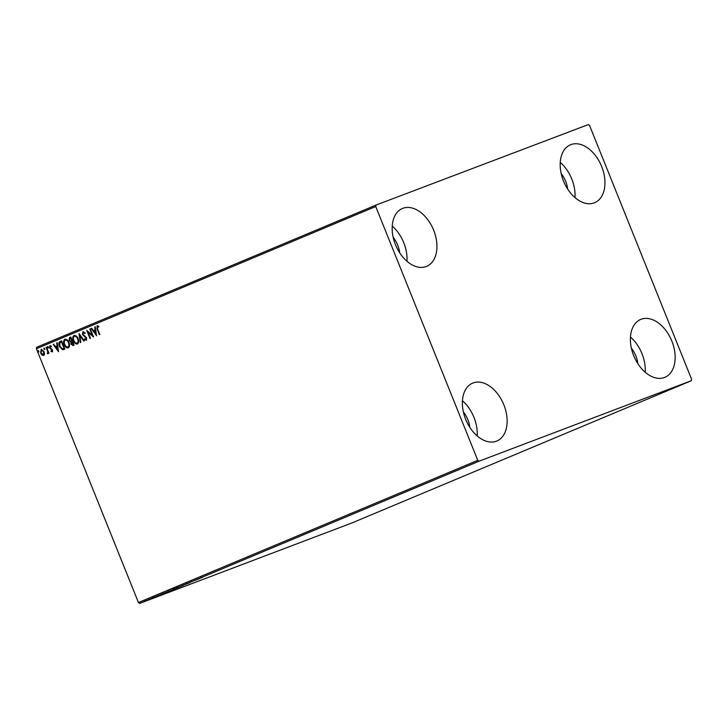 <?xml version="1.0" encoding="UTF-8"?>
<svg xmlns="http://www.w3.org/2000/svg" width="728" height="728" viewBox="0 0 728 728"><rect width="100%" height="100%" fill="white"/><g stroke="black" fill="none" stroke-linecap="round" stroke-linejoin="round"><path stroke-width="1.09" d="M601.665 166.494A31.377 20.411 -112.7 0 1 594.694 202.675A31.377 20.411 -112.7 0 1 563.472 180.972A31.377 20.411 -112.7 0 1 570.443 144.799A31.377 20.411 -112.7 0 1 601.665 166.494M560.251 162.399A31.377 20.411 -112.7 0 1 571.771 179.024A31.377 20.411 -112.7 0 1 575.002 197.597M503.849 404.832A31.377 20.411 -112.7 0 1 496.887 441.004A31.377 20.411 -112.7 0 1 465.665 419.31A31.377 20.411 -112.7 0 1 472.636 383.137A31.377 20.411 -112.7 0 1 503.849 404.832M462.444 400.737A31.377 20.411 -112.7 0 1 473.964 417.362A31.377 20.411 -112.7 0 1 477.186 435.936M433.642 230.184A31.377 20.411 -112.7 0 1 426.681 266.366A31.377 20.411 -112.7 0 1 395.459 244.663A31.377 20.411 -112.7 0 1 402.429 208.49A31.377 20.411 -112.7 0 1 433.642 230.184M392.237 226.089A31.377 20.411 -112.7 0 1 403.758 242.715A31.377 20.411 -112.7 0 1 406.979 261.288M671.871 341.141A31.377 20.411 -112.7 0 1 664.901 377.313A31.377 20.411 -112.7 0 1 633.679 355.619A31.377 20.411 -112.7 0 1 640.649 319.437A31.377 20.411 -112.7 0 1 671.871 341.141M630.457 337.046A31.377 20.411 -112.7 0 1 641.978 353.662A31.377 20.411 -112.7 0 1 645.208 372.236M631.385 348.193A21.34 13.878 -112.7 0 1 635.872 355.983A21.34 13.878 -112.7 0 1 637.901 363.763M393.156 237.237A21.34 13.878 -112.7 0 1 397.643 245.027A21.34 13.878 -112.7 0 1 399.681 252.807M463.363 411.884A21.34 13.878 -112.7 0 1 467.849 419.674A21.34 13.878 -112.7 0 1 469.888 427.454M561.179 173.546A21.34 13.878 -112.7 0 1 565.665 181.336A21.34 13.878 -112.7 0 1 567.694 189.116M149.659 599.417L144.99 601.237L149.659 599.417L148.812 599.226M150.423 598.962L154.327 597.488L150.423 598.962M164.064 593.247L170.834 590.626L164.31 593.247C162.699 593.866 162.617 593.866 164.064 593.247C162.617 593.866 162.699 593.866 164.31 593.247L164.31 593.247M174.647 588.815L179.989 586.786L174.647 588.815M176.358 588.197L175.812 588.424M182.928 585.348L190.245 582.491L182.928 585.348M193.657 580.853L199.472 578.624L193.657 580.853M202.147 577.359L201.429 577.595M201.62 577.559L200.873 577.814M478.997 461.215L691.309 380.735L691.6 379.279L589.562 125.462L588.333 124.588L376.021 205.069L375.73 206.524L477.759 460.342L478.997 461.215L139.667 603.412L351.979 522.932L691.309 380.735M202.475 577.368L195.077 580.252L202.475 577.368M182.974 585.43L178.269 587.405L183.456 585.312M173.819 589.27L169.114 591.236L174.311 589.143M164.446 593.302L157.048 596.187L164.446 593.302M375.73 206.524L36.4 348.721L36.691 347.265L376.021 205.069M44.517 353.972L43.635 355.491L41.969 355.046L40.659 353.116L41.159 349.322L44.126 351.66L44.517 353.972M46.565 347.183L48.958 353.135L48.485 353.335L48.139 352.461L47.702 353.79L47.648 351.46L46.092 347.383L46.565 347.183M52.28 351.87L51.033 351.406L51.096 350.778L51.961 351.151L52.098 350.159L49.586 347.802L49.886 345.664L51.188 346.064L51.142 346.728L50.241 346.373L50.041 347.575L52.553 349.931L52.28 351.87M63.982 349.404L62.399 349.731L59.441 346.428C58.431 344.107 58.686 342.451 60.206 341.468L61.634 340.868L64.91 349.021L63.736 349.504M73.191 345.545L70.962 344.126L70.843 342.142L69.033 340.467L69.56 337.546L70.789 337.037L74.065 345.181L73.1 345.582M79.07 333.561L84.321 340.886L83.802 341.104L79.825 335.544L80.808 342.351L80.298 342.57L78.988 333.597M89.799 329.065L90.272 328.865L93.548 337.019L88.033 332.232L90.472 338.302L89.999 338.502L86.723 330.357L92.238 335.126L89.799 329.065L90.281 328.874M97.597 328.983L99.782 334.407L99.308 334.607L97.097 329.101L97.07 325.771L98.617 326.226L98.626 326.954L97.415 326.608L97.597 328.983M36.4 348.721L138.438 602.538L477.759 460.342M96.551 335.763L91.218 328.474L91.737 328.255L93.421 330.603L95.15 329.875L94.731 326.999L95.241 326.781L96.551 335.763M82.892 331.713L84.985 332.914L84.767 333.497L83.256 332.541L82.956 334.279L86.632 337.938L86.304 340.295L84.557 339.421L84.73 338.757L85.968 339.457L86.177 338.165L82.473 334.471L82.892 331.713M78.087 338.693C79.061 341.004 78.861 342.77 77.487 343.989C75.657 344.171 74.283 343.079 73.373 340.713C72.409 338.402 72.618 336.636 74.01 335.435C75.821 335.28 77.177 336.363 78.087 338.693M68.942 342.524C69.906 344.835 69.706 346.601 68.341 347.829C66.512 348.002 65.138 346.91 64.219 344.553C63.254 342.233 63.463 340.476 64.856 339.275C66.667 339.111 68.032 340.194 68.942 342.524M58.522 351.697L53.19 344.408L53.708 344.189L55.392 346.537L57.121 345.809L56.702 342.934L57.221 342.715L58.522 351.697M48.294 347.129L48.175 347.975L47.511 347.456L47.629 346.61L48.294 347.129M44.672 348.648L44.545 349.495L43.88 348.976L43.998 348.139L44.672 348.648M38.748 351.133L38.63 351.97L37.965 351.46L38.084 350.614L38.748 351.133M139.667 603.412L138.438 602.538M99.609 334.48L97.397 328.983L97.379 325.653M98.935 326.836L97.77 326.59M98.08 326.481L97.415 326.608M96.478 335.262L91.218 328.474M95.15 329.875L93.421 330.603M95.45 329.757L94.731 326.999M95.723 333.806L95.586 330.685L93.958 331.349L95.723 333.806L95.277 330.794M93.384 336.618L88.033 332.232M90.299 338.374L87.187 330.621M90.108 328.947L92.238 335.126M85.076 333.379L83.256 332.541M86.605 340.185L84.557 339.421M86.177 338.165L85.968 339.457M86.486 338.056L85.467 337.237M85.777 337.119L84.557 336.664M84.867 336.554L82.473 334.471M82.783 334.352L83.192 331.604M84.102 340.977L79.825 335.544M80.599 342.442L79.37 333.979M77.796 343.871C75.967 344.053 74.593 342.961 73.674 340.595L73.373 340.713M73.674 340.595C72.709 338.283 72.927 336.527 74.311 335.326M77.359 343.079L77.441 343.052C78.542 342.06 78.706 340.631 77.923 338.775C77.204 336.909 76.112 336.036 74.665 336.154L74.356 336.263C73.228 337.228 73.064 338.647 73.847 340.513C74.575 342.387 75.667 343.27 77.132 343.161C78.233 342.169 78.397 340.75 77.614 338.893C76.895 337.028 75.812 336.154 74.356 336.263M73.501 345.427L70.962 344.126M71.271 344.007L70.843 342.142M71.153 342.033L69.033 340.467M69.342 340.358L69.56 337.546M69.861 337.428L70.789 337.046M70.834 341.414L72.172 340.977L70.953 337.947L70.106 338.293L69.506 340.267L70.834 341.414L71.863 341.095L70.652 338.065M73 344.663L73.555 344.426L72.509 341.814L71.435 343.907L73.255 344.544L72.199 341.933M68.641 347.711C66.812 347.893 65.438 346.801 64.528 344.435L64.219 344.553M64.528 344.435C63.563 342.115 63.773 340.358 65.165 339.157M68.205 346.91L68.286 346.883C69.388 345.891 69.551 344.471 68.769 342.615C68.05 340.75 66.967 339.876 65.511 339.985L65.211 340.103C64.082 341.068 63.909 342.488 64.692 344.353C65.42 346.228 66.521 347.11 67.977 347.001C69.087 346.009 69.251 344.581 68.468 342.724C67.74 340.868 66.657 339.985 65.211 340.103M64.282 349.294L62.699 349.613L59.751 346.31C58.731 343.989 58.986 342.333 60.515 341.35L60.206 341.468M60.515 341.35L61.643 340.877M63.7 348.548L64.41 348.266L61.807 341.787L59.805 342.852L59.914 346.228L62.335 348.849L64.1 348.375L61.498 341.905M64.41 348.266L63.855 348.494M58.449 351.196L53.19 344.408M57.121 345.809L55.392 346.537M57.421 345.7L56.702 342.934M57.694 349.749L57.558 346.619L55.929 347.283L57.694 349.749L57.257 346.728M52.589 351.751L51.033 351.406M52.098 350.159L51.961 351.151M52.398 350.041L51.761 349.658M52.07 349.549L50.105 348.657M50.414 348.548L49.586 347.802M49.886 347.693L50.196 345.554M51.442 346.619L50.241 346.373M48.485 347.857L47.511 347.456M47.811 347.347L47.939 346.501M48.785 353.207L48.139 352.461M48.012 353.671L47.265 353.735M47.566 353.617L47.547 352.998M47.648 351.46L47.493 353.025M47.948 351.342L46.092 347.383M44.854 349.376L43.88 348.976M44.181 348.867L44.308 348.02M43.944 355.373L41.969 355.046M42.27 354.927L40.659 353.116M40.959 353.007L41.46 349.213M43.343 354.754L43.962 351.742L41.45 350.059L41.132 352.916L43.343 354.754L43.653 351.861L41.45 350.059M38.939 351.861L37.965 351.46M38.265 351.342L38.393 350.496M198.689 578.833L201.146 577.868L198.68 578.815M178.742 587.205L182.901 585.558L178.378 587.269M178.478 587.405L176.84 588.06L178.478 587.405M176.467 588.151L173.956 589.17L176.467 588.151M169.588 591.045L173.746 589.389L169.224 591.1M169.815 591.027L163.927 593.338L169.806 591.018M163.918 593.311L164.783 593.056M160.661 594.767L163.118 593.811L160.651 594.749M145.737 601.01L148.558 599.89L145.473 601.055M201.201 577.714L201.01 577.249M186.923 583.692L186.741 583.228M191.992 581.736L191.801 581.272M177.659 587.587L177.477 587.123M183.583 585.248L183.392 584.784M176.413 588.206L176.231 587.742M173.528 589.316L173.337 588.852M168.514 591.427L168.323 590.963M174.429 589.079L174.247 588.615M163.745 593.42L163.563 592.956M157.339 596.205L157.148 595.741M154.027 597.479L153.845 597.015M152.88 598.07L152.698 597.606M144.999 601.264L144.817 600.8"/></g></svg>
